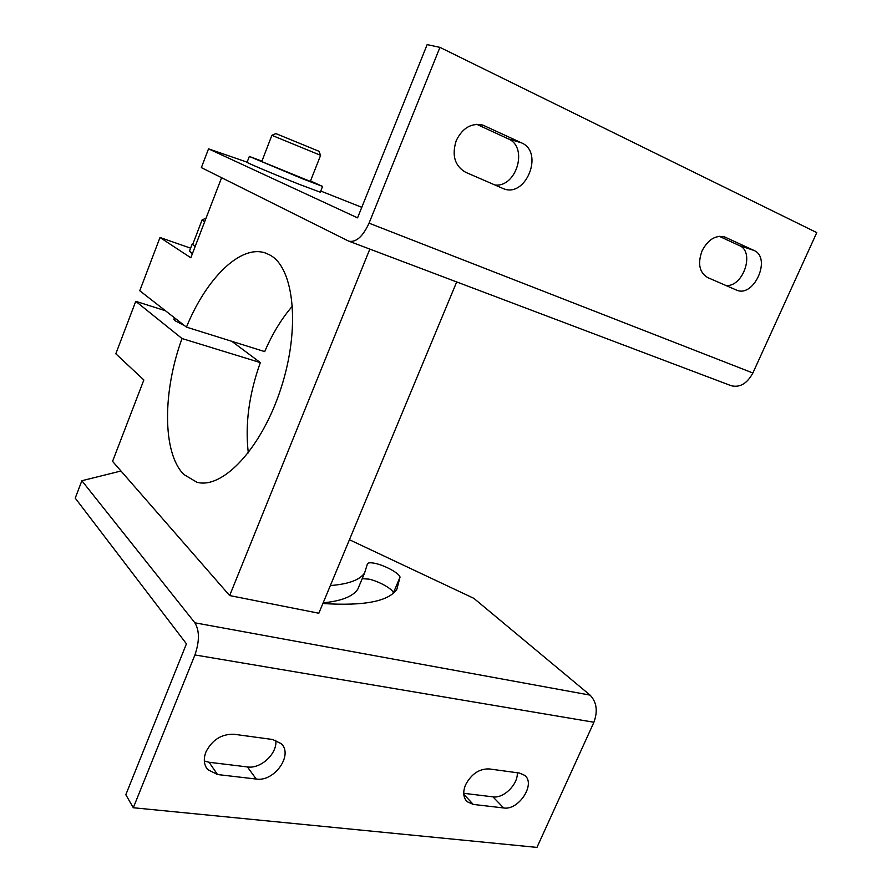 <?xml version="1.0" encoding="UTF-8"?>
<svg xmlns="http://www.w3.org/2000/svg" width="892" height="892" viewBox="0 0 892 892"><rect width="100%" height="100%" fill="white"/><g stroke="black" fill="none" stroke-linecap="round" stroke-linejoin="round"><path stroke-width="1.34" d="M221.595 177.709L190.821 257.777L160.002 237.495L139.765 290.747L186.45 327.119C206.264 278.393 240.84 243.795 265.905 253.183L270.075 255.123C294.159 267.957 300.582 328.301 280.98 388.299C261.657 448.397 222.509 489.574 196.853 482.226L183.797 474.455C162.221 452.779 162.634 391.332 182.024 338.536L135.751 301.318L115.815 353.79L143.846 379.981L112.559 461.354L229.657 595.566L369.823 249.124M190.62 248.166L160.002 237.495M292.52 306.001C281.671 318.533 272.394 333.731 264.701 351.604L186.45 327.119M248.31 452.891C244.965 424.503 248.968 394.409 260.33 362.598L182.024 338.536M165.41 310.728L135.751 301.318M260.33 362.598L231.797 341.302M184.711 325.758L174.631 320.518L173.695 319.024L175.033 318.79M456.693 281.961L318.834 613.239L229.657 595.566M456.236 140.624C462.547 127.879 471.4 122.706 482.795 125.081L521.486 142.843C544.365 152.253 525.979 198.269 503.367 188.658L465.624 172.279C454.742 165.912 451.608 155.364 456.236 140.624M208.527 148.841L201.369 167.618L348.281 240.951L731.139 385.701C739.836 387.853 747.083 383.616 752.881 372.99L816.771 232.611L439.946 47.376L427.156 44.6L357.558 217.849L208.527 148.841L247.117 162.177M476.718 124.3L508.228 138.851C528.543 147.002 516.524 187.755 494.859 184.99M719.264 236.302L739.323 245.556C755.178 251.778 743.248 287.157 726.01 285.54M702.026 250.942C707.958 239.636 715.44 234.942 724.494 236.871L753.918 250.418C771.803 257.654 754.175 297.928 736.647 290.156L707.668 277.557C699.373 272.528 697.499 263.653 702.026 250.942M361.795 207.323L320.741 191.044M348.861 241.197C356.142 242.557 362.877 236.547 369.054 223.167L439.946 47.376M234.105 734.272C221.629 733.871 212.24 739.758 205.94 751.945C203.298 758.902 203.867 764.767 207.635 769.528L217.514 774.535L256.216 779.051C274.257 782.083 293.446 755.045 281.303 743.716L272.707 739.513L234.105 734.272M349.419 539.727L473.853 598.342L590.08 695.113C596.692 702.049 597.963 711.091 593.916 722.252L536.962 847.4L133.298 807.739L125.817 794.716L186.439 643.823L75.229 498.126L81.863 480.732L120.977 470.998M204.324 760.987L209.074 762.27L247.418 766.942C260.955 769.116 277.657 753.327 275.773 740.226M463.728 793.3L492.942 796.857C503.701 798.663 518.174 784.269 517.282 772.751M489.061 768.915C479.216 768.726 471.4 774 465.613 784.737C462.703 791.951 463.204 797.604 467.14 801.696L473.262 804.417L503.668 807.962C518.776 810.605 536.047 783.867 524.708 775.36L519.356 773.029L489.061 768.915M322.871 603.516C364.126 606.147 388.789 601.375 396.884 589.211L399.984 577.269L393.294 593.057C393.472 589.434 378.866 581.149 368.797 579.109L362.197 578.685M360.335 583.123L357.781 589.222C352.875 596.536 341.335 601.074 323.16 602.836M399.984 577.269C400.107 573.779 385.433 565.573 375.387 563.443C371.05 562.495 368.418 562.573 367.493 563.677L364.583 572.998C359.833 579.967 348.415 584.149 330.352 585.553M81.863 480.732L194.88 622.806C199.563 630.622 199.574 641.326 194.924 654.94L133.298 807.739M320.618 155.331L318.901 151.25L275.873 133.588L271.882 135.316L261.757 161.586L310.327 181.399L320.618 155.331L271.859 135.316M204.625 221.852L202.116 219.856M195.147 246.515L192.65 244.575L202.049 220.045M192.862 243.962L192.193 244.073L195.114 246.605M192.092 244.319L189.494 251.109L192.382 253.707M310.505 180.965L322.581 186.417L302.789 178.879L249.336 156.446L261.858 161.106M322.581 186.417L320.295 192.193L300.459 184.8C276.297 175.267 243.862 161.541 247.084 162.244L249.336 156.446M484.757 125.839L480.019 124.445M725.575 237.305L723.089 236.48M752.881 372.99L369.054 223.167M753.918 250.418L739.323 245.556M521.486 142.843L508.228 138.851M590.08 695.113L194.88 622.806M593.916 722.252L194.924 654.94M473.262 804.417L463.773 794.293M503.668 807.962L492.942 796.857M217.514 774.535L209.074 762.27M256.216 779.051L247.418 766.942M364.583 572.998L357.781 589.222M466.204 800.704L467.14 801.696M206.019 767.165L207.635 769.528M202.306 219.811L205.829 218.284M174.431 320.351L175.2 318.355"/></g></svg>
